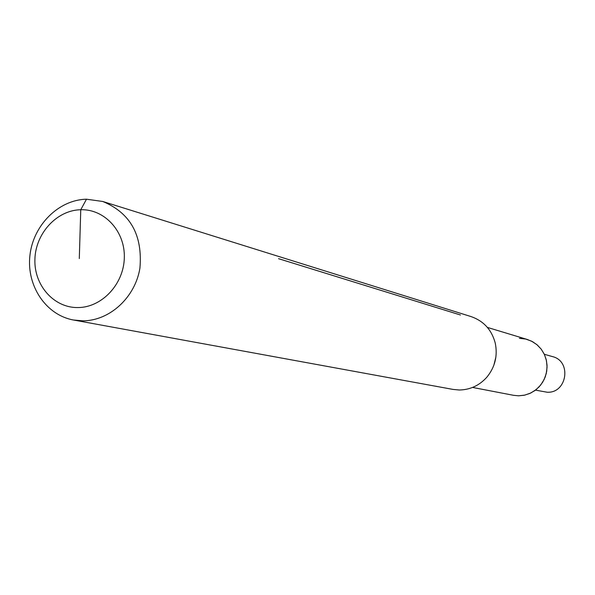 <?xml version="1.0" encoding="UTF-8"?>
<svg xmlns="http://www.w3.org/2000/svg" width="595" height="595" viewBox="0 0 595 595"><rect width="100%" height="100%" fill="white"/><g stroke="black" fill="none" stroke-linecap="round" stroke-linejoin="round"><path stroke-width="0.89" d="M495.91 356.941L493.857 365.256M487.387 327.406L527.348 339.492L532.592 341.701L537.278 344.966L541.212 349.153L544.232 354.084L546.203 359.566L547.05 365.352L546.723 371.221L545.251 376.91L542.677 382.198L539.13 386.847L534.741 390.67L529.714 393.503L524.24 395.244L518.557 395.809L513.574 395.318L472.571 387.434M102.757 201.474L471.076 316.585C483.601 320.958 491.649 329.756 495.226 342.995C497.851 355.765 495.033 367.197 486.77 377.282C479.258 385.59 470.072 389.829 459.214 390L453.107 389.428L73.512 320.013C46.023 315.119 26.463 285.912 29.906 255.649C33.045 225.356 58.496 199.786 86.491 199.206L102.757 201.474C130.372 212.943 142.755 235.166 139.922 268.137C135.177 297.463 109.696 320.831 82.876 320.831L73.512 320.013M86.491 199.206L80.756 209.73C104.638 208.942 125.24 231.455 124.318 257.851C123.76 284.239 101.79 307.6 77.833 307.563C53.862 307.92 33.908 285.228 34.904 259.271C35.551 233.314 56.882 210.132 80.756 209.73L79.299 258.565M544.328 354.285L552.465 356.591C571.877 361.091 567.169 393.295 547.244 392.239L535.485 390.127M519.405 338.332L525.616 339.031L531.514 341.143L536.787 344.557L541.175 349.101L544.455 354.561L546.455 360.652L547.073 367.078L546.277 373.496L544.105 379.588L540.677 385.054L536.154 389.606L530.77 393.02L524.805 395.117L518.557 395.809M460.471 315L278.549 258.676"/></g></svg>
